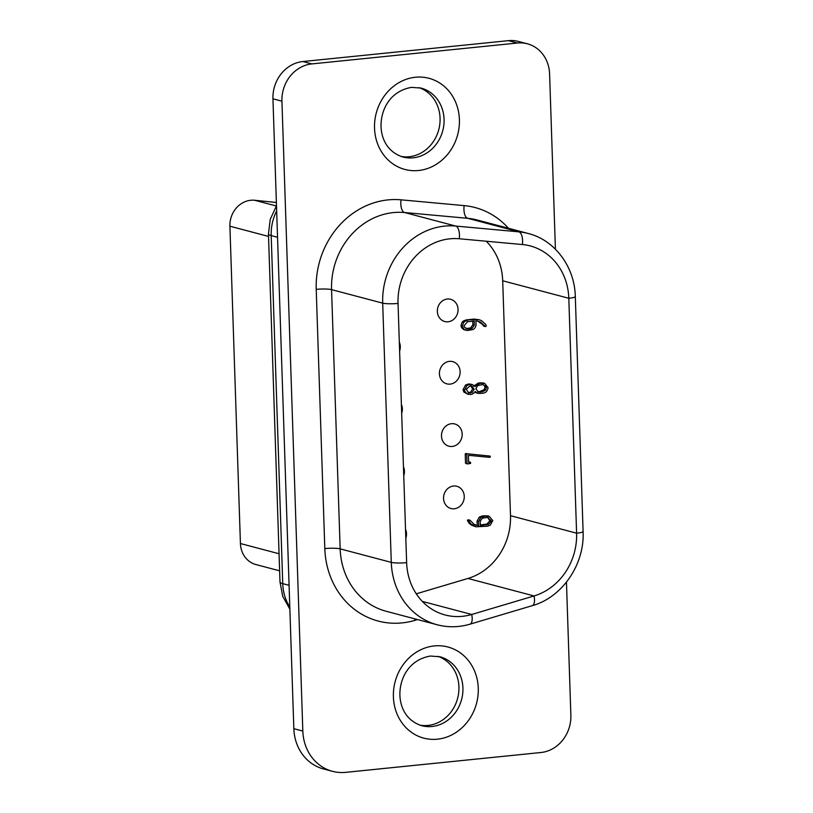 <?xml version="1.0" encoding="UTF-8"?>
<svg xmlns="http://www.w3.org/2000/svg" width="813" height="813" viewBox="0 0 813 813"><rect width="100%" height="100%" fill="white"/><g stroke="black" fill="none" stroke-linecap="round" stroke-linejoin="round"><path stroke-width="1.22" d="M311.846 63.912L517.414 43.028L508.43 40.65L302.863 61.534L311.846 63.912A34.492 30.823 104.8 0 0 281.928 101.188L302.822 731.06A45.995 41.087 -75.2 0 0 332.466 771.324A45.995 41.087 -75.2 0 0 345.738 772.35L540.95 752.513A34.492 30.823 104.8 0 0 570.868 715.237L566.458 582.159M419.793 725.105A35.64 31.849 104.8 0 0 458.928 686.914A35.64 31.849 104.8 0 0 437.983 656.335M478.562 521.499L477.068 521.103L477.201 525.259L478.705 525.655L478.562 521.499L480.869 517.403L484.965 516.265A5.61 5.01 104.8 0 0 485.656 516.194L489.243 516.316L492.8 520.594L490.3 525.117L487.546 526.214L475.89 526.794L470.707 523.745L468.928 520.991L469.294 520.3A0.965 0.864 -75.2 0 1 470.117 520.31L474.223 524.537L478.705 525.655M416.276 593.815L467.942 578.46L534.05 595.949A11.494 4.532 73.4 0 1 532.342 605.644C562.311 597.342 584.75 564.354 583.094 531.478A11.494 1.646 178.1 0 1 576.6 533.186A59.786 53.424 104.8 0 1 534.05 595.949L471.733 614.476A59.786 53.424 -75.2 0 1 445.168 614.984A59.786 53.424 -75.2 0 1 406.632 562.647L398.035 303.422A59.786 53.424 -75.2 0 1 459.264 238.758L522.393 244.54A59.786 53.424 -75.2 0 1 530.269 245.933A59.786 53.424 -75.2 0 1 568.805 298.269L576.6 533.186L510.493 515.696L502.698 280.78A59.786 53.424 104.8 0 0 486.225 241.227M276.379 202.467L254.672 200.272A24.004 21.443 104.8 0 0 229.906 226.207L240.424 543.531A24.004 21.443 104.8 0 0 255.902 564.547L279.631 570.817M400.931 156.421A35.64 31.849 104.8 0 0 440.067 118.241A35.64 31.849 104.8 0 0 419.112 87.652M475.89 526.794L471.743 525.289L469.213 523.348L467.424 520.594L467.8 519.903A0.965 0.864 -75.2 0 1 468.125 519.812L469.619 520.208M467.8 519.903L469.294 520.3M399.315 342.121A11.494 10.274 -75.2 0 1 399.61 351.053M453.532 486.022A11.494 10.274 -75.2 0 1 456.845 486.286A11.494 10.274 -75.2 0 1 464.182 498.196A11.494 10.274 -75.2 0 1 454.284 508.775A11.494 10.274 -75.2 0 1 450.961 508.511A11.494 10.274 -75.2 0 1 443.624 496.601A11.494 10.274 -75.2 0 1 453.532 486.022M467.546 463.938L466.042 463.542A1.199 1.077 -75.2 0 1 465.524 463.186L465.219 454.071A0.925 0.833 -75.2 0 1 465.615 453.624L489.995 456.063A0.935 0.833 -75.2 0 1 490.341 456.418L490.229 457.058A1.443 1.291 -75.2 0 1 489.629 457.353L468.41 455.31L468.644 462.373L470.676 462.77A1.941 1.738 -75.2 0 1 470.534 463.43L467.546 463.938A1.199 1.077 -75.2 0 1 467.018 463.583L466.723 454.467A0.925 0.833 -75.2 0 1 467.109 454.02M489.995 456.063L465.615 453.624M470.29 462.201L468.623 461.825M475.554 525.117L477.201 525.259M477.068 521.103L479.365 517.007L482.15 516.001L483.654 516.397M487.749 515.92L484.162 515.798A5.61 5.01 104.8 0 1 483.471 515.869L482.15 516.001M466.144 330.342L463.501 329.499L461.489 327.507L460.961 325.596L462.069 322.294A7.561 6.758 -75.2 0 1 463.623 320.881L466.316 319.885L479.253 319.753L481.418 320.586L485.483 324.143L486.337 325.82L485.564 326.602A1.352 1.209 -75.2 0 1 485.036 326.44L480.574 322.08L478.298 321.308L475.9 321.064L476.032 325.159C475.585 327.426 474.507 328.899 472.81 329.56L467.709 330.495L465.006 329.895L463.268 328.381L462.455 325.993L463.573 322.69A7.561 6.758 -75.2 0 1 465.127 321.277L467.81 320.281M479.253 319.753L474.182 319.082L466.316 319.885M484.06 326.206A1.352 1.209 -75.2 0 1 483.532 326.043L485.036 326.44M477.973 321.237L482.637 324.58L483.532 326.043M473.532 386.165L478.471 382.953L483.156 382.964M477.892 393.39L475.199 391.51C473.857 393.34 472.241 394.356 470.351 394.539L467.048 393.899L464.823 391.297L464.579 389.986L467.018 385.453L470.046 384.356L472.678 384.701L475.036 386.561L479.975 383.35L484.65 383.36L488.054 387.649C487.617 390.738 486.083 392.557 483.43 393.116A17.723 15.833 -75.2 0 1 481.926 393.36L477.892 393.39L474.731 392.201M468.288 394.386L463.888 392.079L463.085 389.59L465.524 385.057L468.552 383.96L471.184 384.305M451.459 423.695A11.494 10.274 -75.2 0 1 454.772 423.959A11.494 10.274 -75.2 0 1 462.109 435.87A11.494 10.274 -75.2 0 1 452.211 446.449A11.494 10.274 -75.2 0 1 448.898 446.185A11.494 10.274 -75.2 0 1 441.561 434.274A11.494 10.274 -75.2 0 1 451.459 423.695M447.323 299.042A11.494 10.274 -75.2 0 1 450.646 299.296A11.494 10.274 -75.2 0 1 457.973 311.216A11.494 10.274 -75.2 0 1 448.075 321.785A11.494 10.274 -75.2 0 1 444.762 321.531A11.494 10.274 -75.2 0 1 437.424 309.621A11.494 10.274 -75.2 0 1 447.323 299.042M449.396 361.368A11.494 10.274 -75.2 0 1 452.709 361.622A11.494 10.274 -75.2 0 1 460.046 373.543A11.494 10.274 -75.2 0 1 450.148 384.112A11.494 10.274 -75.2 0 1 446.825 383.858A11.494 10.274 -75.2 0 1 439.498 371.948A11.494 10.274 -75.2 0 1 449.396 361.368M403.451 466.774A11.494 10.274 -75.2 0 1 403.746 475.707M401.378 404.447A11.494 10.274 -75.2 0 1 401.683 413.38M405.524 529.334A11.494 10.274 -75.2 0 1 405.819 538.267M467.942 578.46A59.786 53.424 104.8 0 0 510.493 515.696M302.863 61.534A34.492 30.823 104.8 0 0 272.944 98.81L293.839 728.682A45.995 41.087 -75.2 0 0 323.483 768.946L332.466 771.324M517.414 43.028A34.492 30.823 -75.2 0 1 527.363 43.8A34.492 30.823 -75.2 0 1 549.598 73.993L555.411 249.205M508.43 40.65A34.492 30.823 -75.2 0 1 518.379 41.422L527.363 43.8M479.365 517.007L480.869 517.403M483.095 384.549L484.528 385.972A3.476 3.1 104.8 0 1 484.904 387.344L484.213 389.59L479.64 391.581L482.363 391.856L485.717 389.986L486.398 387.74A3.476 3.1 104.8 0 0 486.022 386.368L482.678 384.529L477.678 385.596L475.818 388.858L478.4 391.957L480.473 392.049A5.112 4.563 104.8 0 0 481.133 391.978M477.678 391.673L479.507 392.09M479.64 391.581A5.112 4.563 104.8 0 1 478.979 391.653L478.014 391.693M468.095 392.699L470.727 392.049L472.678 388.807L470.321 385.596M466.012 328.635L470.636 327.893L472.871 324.773L474.375 325.17L474.233 321.084L468.501 321.663A13.455 12.022 104.8 0 0 467.384 321.836L464.111 325.8A4.146 3.709 104.8 0 0 464.477 327.182L467.719 329.041L470.097 328.798L472.129 328.289L474.375 325.17M472.76 321.237L472.871 324.773M488.511 517.698L487.709 517.566A13.475 12.043 104.8 0 0 486.144 517.607L482.251 518.237L480.219 521.306L480.351 525.483L488.4 524.466L491.072 521.529A3.994 3.567 104.8 0 0 491.143 520.726L487.709 517.566L489.65 520.33A3.994 3.567 104.8 0 1 489.568 521.133L486.906 524.07L480.341 524.944M467.424 520.594L468.928 520.991M467.018 463.583L465.524 463.186M466.174 453.532L467.678 453.928M465.219 454.071L466.723 454.467M466.764 328.919L466.225 328.645M470.636 327.893L472.129 328.289M468.593 328.401L470.097 328.798M467.699 328.493L469.192 328.889M482.79 324.814L484.294 325.21M474.182 319.082L475.686 319.479M463.623 320.881L465.127 321.277M462.069 322.294L463.573 322.69M460.961 325.596L462.455 325.993M461.489 327.507L462.983 327.903M482.729 382.832L484.65 383.36M470.534 384.102L472.678 384.701M468.42 392.852L472.231 392.445L474.172 389.203L471.814 385.992A5.986 5.345 104.8 0 0 471.692 385.962A5.986 5.345 104.8 0 0 470.066 385.819L466.215 389.336L468.847 392.994M484.213 389.59L485.717 389.986M480.859 391.46L482.363 391.856M484.904 387.344L486.398 387.74M484.528 385.972L486.022 386.368M478.979 391.653L480.473 392.049M472.678 388.807L474.172 389.203M470.727 392.049L472.231 392.445M468.857 392.679L470.351 393.075M480.351 382.76L481.855 383.157M478.471 382.953L479.975 383.35M468.552 383.96L470.046 384.356M465.524 385.057L467.018 385.453M463.085 389.59L464.579 389.986M463.329 390.901L464.823 391.297M487.353 515.798L489.243 516.316M486.906 524.07L488.4 524.466M489.568 521.133L491.072 521.529M489.65 520.33L491.143 520.726M484.822 515.737L486.316 516.133M484.162 515.798L485.656 516.194M483.471 515.869L484.965 516.265M437.384 739.19A47.144 42.124 104.8 0 0 478.268 688.245A47.144 42.124 104.8 0 0 434.284 645.929A47.144 42.124 104.8 0 0 393.39 696.863A47.144 42.124 104.8 0 0 437.384 739.19M462.922 687.971A35.64 31.849 104.8 0 0 439.955 656.772L430.453 656.04C409.498 659.597 399.935 677.463 399.874 694.211C400.037 707.523 406.368 720.765 421.723 725.694A35.64 31.849 104.8 0 0 432.008 726.497A35.64 31.849 104.8 0 0 462.922 687.971M406.632 562.647A11.494 1.646 178.1 0 1 391.287 562.372L340.159 548.856A71.29 63.688 -75.2 0 0 386.104 611.254L437.231 624.78A71.29 63.688 -75.2 0 1 391.287 562.372L382.689 303.147L331.562 289.631L340.159 548.856A11.494 1.646 -1.9 0 0 324.814 548.582A82.784 73.963 -75.2 0 0 414.955 620.349L417.557 619.567M279.062 553.755L240.424 543.531M398.035 303.422A11.494 1.646 178.1 0 1 382.689 303.147A71.29 63.688 -75.2 0 1 455.697 226.055L518.826 231.837A71.29 63.688 -75.2 0 1 528.216 233.494L477.089 219.967A71.29 63.688 -75.2 0 0 467.699 218.311L404.569 212.528A11.494 5.112 95.2 0 1 401.002 199.825A82.784 73.963 -75.2 0 0 316.216 289.357L324.814 548.582M522.393 244.54A11.494 5.112 95.2 0 0 518.826 231.837L467.699 218.311A11.494 5.112 95.2 0 1 464.132 205.608L401.002 199.825M268.534 236.431L229.906 226.207M459.264 238.758A11.494 5.112 -84.8 0 0 455.697 226.055L404.569 212.528A71.29 63.688 -75.2 0 0 331.562 289.631A11.494 1.646 -1.9 0 0 316.216 289.357M413.146 157.813A35.64 31.849 104.8 0 0 444.061 119.287A35.64 31.849 104.8 0 0 421.093 88.089L411.591 87.357C390.636 90.914 381.073 108.779 381.012 125.527C381.175 138.84 387.506 152.082 402.862 157.011A35.64 31.849 104.8 0 0 413.146 157.813M437.231 624.78C448.095 627.595 459.02 627.392 470.016 624.171A11.494 4.532 73.4 0 0 471.733 614.476L422.323 601.407M276.339 206.004L254.672 200.272M418.512 170.506A47.144 42.124 104.8 0 0 459.406 119.562A47.144 42.124 104.8 0 0 415.423 77.245A47.144 42.124 104.8 0 0 374.529 128.18A47.144 42.124 104.8 0 0 418.512 170.506M502.698 280.78L568.805 298.269A11.494 1.646 178.1 0 0 575.309 296.562C574.74 266.928 554.883 240.099 528.216 233.494M272.944 98.81L281.928 101.188M464.132 205.608A82.784 73.963 -75.2 0 1 508.45 228.26M302.822 731.06L293.839 728.682M277.538 237.274L271.196 235.597L282.741 583.632L289.082 585.309M289.875 609.14L282.761 596.417L279.997 582.027L268.453 233.992A27.591 3.953 -1.9 0 0 271.196 235.597A45.995 41.087 -75.2 0 1 276.664 210.892M289.804 607.057A45.995 41.087 -75.2 0 1 282.741 583.632A27.591 3.953 -1.9 0 1 279.997 582.027M485.28 524.436L486.784 524.832M414.701 618.815A11.494 4.532 -106.6 0 0 414.955 620.349M469.924 520.229L468.43 519.832M276.491 205.78L270.272 219.256L268.453 233.992M485.32 326.562L483.816 326.165M470.016 624.171L532.342 605.644M583.094 531.478L575.309 296.562"/></g></svg>
